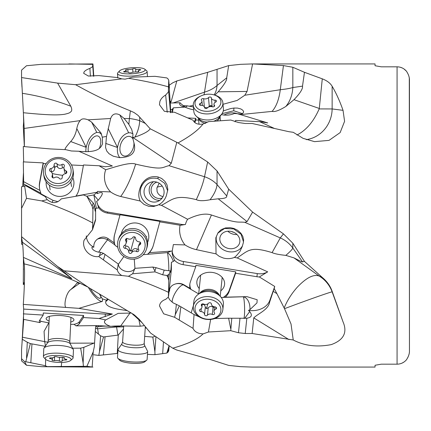 <?xml version="1.0" encoding="UTF-8"?>
<svg xmlns="http://www.w3.org/2000/svg" width="431" height="431" viewBox="0 0 431 431"><rect width="100%" height="100%" fill="white"/><g stroke="black" fill="none" stroke-linecap="round" stroke-linejoin="round"><path stroke-width="0.65" d="M93.78 76.222L92.902 63.928L41.785 64.3L26.506 65.744L21.55 70.151L21.55 77.558L57.625 83.113L70.808 106.215C54.662 100.067 38.515 95.768 22.369 93.322L21.55 77.558M68.895 63.928L92.746 64.359L92.584 66.74L89.885 68.4C86.943 69.472 85.009 70.662 84.083 71.966L83.662 73.292L88.366 76.039L98.801 75.587L117.259 77.553L121.849 78.873L75.635 84.702L57.625 83.113M21.97 87.073L21.55 79.396M24.357 284.368L23.296 284.482L23.446 257.937M21.97 239.744L21.55 244.226L22.676 244.587M152.827 267.053L154.901 271.029L155.984 267.667L152.827 267.053L134.984 268.324C131.046 274.504 118.961 271.32 118.272 264.004L117.259 269.908C117.986 272.37 119.516 274.24 121.849 275.517L64.111 270.819L57.517 266.46L70.808 277.806C72.155 278.787 72.036 278.922 70.452 278.21L23.376 257.382C23.204 250.53 22.87 245.465 22.369 242.19L21.55 237.136L21.55 241.495M22.676 186.413L23.446 173.063M24.357 146.632L23.296 126.612L23.657 121.914L23.446 114.032M22.369 93.322L24.179 128.443L24.395 146.637M98.246 200.183A3.416 3.329 17.9 0 1 96.641 201.245L98.634 207.731A9.428 9.202 17.9 0 1 96.318 208.254L93.872 194.925L98.246 200.183C104.006 193.18 103.645 190.998 97.158 193.621L97.374 192.167L75.964 196.062A20.106 19.212 -8.8 0 0 79.18 188.482L83.506 164.965L99.06 165.763L105.196 166.749L112.362 166.005L78.868 151.265L71.357 150.979L65.749 149.659L50.352 148.932L23.296 146.518L23.635 161.884M46.095 163.667L43.294 163.521L43.192 162.891L23.317 161.867L23.705 186.084M23.317 269.133L23.635 269.116M21.97 343.927L23.446 316.968M24.368 284.131L23.947 282.725L23.296 284.482M24.61 185.793L26.506 198.341L41.785 200.921L47.313 199.639A8.97 8.572 -8.8 0 1 45.53 196.8L25.785 185.75L21.55 186.774L21.55 237.136L21.55 236.667L57.517 266.46M23.376 257.382L24.179 263.869C24.976 269.795 24.443 288.533 23.296 304.388L23.657 309.086L23.484 319.344L39.948 322.598L41.058 321.343A20.106 5.355 2.7 0 1 39.744 320.131M23.727 319.387L21.55 349.735L21.55 360.849L26.506 365.256L24.61 361.674L25.785 361.717L30.353 343.604L27.282 342.209L26.555 357.768M22.304 339.283L27.282 342.209M21.55 358.721L24.61 361.674M25.785 361.717L45.53 365.73A8.97 2.387 -177.3 0 0 47.313 366.603L86.9 366.302L92.902 367.072L41.785 366.7L26.506 365.256M41.785 366.7L47.313 366.603M86.9 366.302L93.204 351.901L94.346 346.648M94.357 346.443L94.572 342.86L83.851 347.338L80.656 348.173L83.118 362.994L83.851 347.338M83.388 366.156L83.118 362.994M72.602 348.2L80.656 348.173M61.267 366.539L61.698 362.423M45.616 359.265L45.53 365.73M45.201 346.319L30.353 343.604M48.778 322.873L44.075 331.364L44.662 341.6L45.449 345.948M49.026 322.921L41.058 321.343M23.317 313.849L43.192 315.072L39.62 320.314A20.106 5.355 -177.3 0 0 39.318 321.165A20.106 5.355 -177.3 0 0 39.948 322.598M138.852 319.619L140.247 326.208L120.685 325.955A29.33 6.815 3.9 0 0 110.605 326.348L97.514 325.577L75.964 325.863A20.106 5.355 -177.3 0 0 79.18 323.902L83.506 317.555L83.603 315.47L43.294 312.987L43.192 315.072M83.506 317.555L99.06 318.514L112.362 314.032A13.302 3.54 2.7 0 1 105.315 314.118L23.657 309.086M112.362 314.032L78.868 308.343L23.296 304.388M65.749 307.271C63.793 305.337 65.798 293.236 70.711 289.594C73.825 286.793 75.851 284.697 76.793 283.307L77.246 282.903L80.209 283.382C61.649 274.956 42.976 268.448 24.179 263.869M64.111 270.819L89.05 287.806L134.073 314.722L139.17 319.279L150.645 333.104L172.734 348.189C187.647 344.035 197.737 339.283 203.006 333.923L208.421 332.015L230.763 330.69L238.472 332.743L245.223 333.508L252.13 333.492L293.236 339.978C304.361 345.834 317.038 347.381 331.267 344.606C343.679 340.102 347.607 332.527 343.044 321.876L332.139 291.302C330.275 285.985 326.994 281.368 322.28 277.445L304.464 261.401L292.832 243.229L292.832 248.046A30.962 3.243 -35.1 0 1 285.828 255.373L293.974 257.889L319.172 276.045A30.962 30.957 180 0 1 332.139 291.879L332.139 291.302M80.209 283.382L87.816 287.024M22.369 242.19L70.808 277.806M26.506 198.341L21.55 208.383M43.192 162.891L39.62 182.318A20.106 19.212 -8.8 0 0 39.533 188.482A20.106 19.212 -8.8 0 0 39.948 190.448L41.058 193.902L53.029 200.361L52.097 202.451M39.948 190.448L23.484 181.559M71.449 164.971L83.393 165.585M65.426 149.568L65.749 149.659C63.971 149.934 65.62 147.23 70.711 141.546C73.814 138.087 75.845 133.755 76.793 128.557C77.564 124.855 78.701 122.205 80.209 120.605L24.179 128.443M70.808 106.215C72.155 109.242 72.036 111.182 70.452 112.038C70.129 112.728 68.163 113.477 64.542 114.274C59.354 115.007 52.458 115.637 23.376 112.728M75.635 84.702C92.924 94.411 111.166 103.128 130.367 110.848L129.386 118.617L124.112 118.45L119.802 114.905C115.352 112.782 112.297 113.978 110.643 118.498L88.08 119.84L91.641 122.124L100.94 132.91L102.287 137.187L106.495 136.422L105.525 147.364L106.716 150.979L109.059 153.743L113.24 156.184L119.419 157.627C131.072 157.428 136.029 152.957 134.294 144.218L132.64 137.634L134.935 137.128A30.962 23.904 116 0 0 139.714 120.702A30.962 7.354 180 0 0 129.397 118.493M80.209 120.605C81.454 118.595 84.077 118.336 88.08 119.84M130.367 110.848L134.116 112.577L138.033 115.368L150.166 128.767L178.008 142.947C190.06 136.341 198.395 130.033 203.006 124.031L208.421 121.639L230.763 120.039L238.472 122.539L245.223 123.498L252.13 123.481L288.953 131.708L293.236 132.301M121.849 78.873L125.119 79.159L128.449 78.291C144.083 80.845 157.444 83.716 168.532 86.895L168.37 91.992L165.671 95.03C162.729 96.754 160.795 98.931 159.869 101.56L159.47 104.749L164.362 111.295L174.587 112.292L193.045 120.206C194.72 123.546 198.044 124.818 203.006 124.031M176.748 142.489L171.274 163.279L132.99 137.581M150.166 128.767C148.83 131.202 143.755 133.993 134.935 137.128L134.935 137.128M171.274 163.279L169.011 165.666L204.499 176.737L207.656 161.997L178.008 142.947M375.051 365.272L381.241 364.179L375.051 365.272L375.051 367.072L252.006 367.072L240.66 366.679L228.678 365.407L207.656 358.667L176.818 350.047L172.734 348.189M406.541 359.648L406.358 359.907C403.874 362.681 400.776 364.109 397.075 364.179L381.241 364.179M207.656 161.997L217.046 170.951L217.046 184.57A30.962 14.562 -40.4 0 1 210.042 199.752L218.188 198.804L247.06 221.609L244.797 222.326C237.206 221.442 239.415 224.319 211.432 215.004C205.512 213.016 197.576 214.439 187.625 219.271L161.453 205.323C172.831 199.521 174.776 194.376 196.299 199.634C200.501 190.642 203.233 183.013 204.499 176.737M292.832 243.229L283.442 233.871L252.604 212.106L228.678 189.166L217.046 170.951M252.604 367.072L252.006 367.072M293.236 132.306L303.085 138.351L314.56 141.648L329.025 140.377L340.151 132.592L344.584 121.321L343.044 110.347C339.779 101.059 336.142 93.031 332.139 86.275C330.275 83.129 326.994 80.645 322.28 78.835L304.464 72.295L292.832 67.263L283.442 65.577L252.604 63.928L240.66 64.321L228.678 65.593L207.656 72.333L176.818 80.953L172.734 82.811L169.184 85.279M381.241 66.821L375.051 65.727L381.241 66.821L397.075 66.821C400.798 66.902 403.89 68.324 406.358 71.093L403.944 68.944M375.051 65.727L375.051 63.928L252.006 63.928M170.223 101.576L171.274 101.247L176.818 80.953M171.274 101.247L170.277 103.025L180.093 102.756A24.228 5.63 -3.9 0 0 180.131 105.024A24.228 5.63 -3.9 0 0 185.018 107.103A29.33 19.239 174.9 0 0 193.681 109.781M207.656 72.333L204.499 92.159L173.117 102.955M157.089 187.102L162.196 186.041M159.152 183.191L156.879 188.115L157.126 191.65L158.231 193.837L160.149 195.615L162.983 196.687M99.378 148.312A10.209 5.56 -69.4 0 0 100.795 141.799A10.209 5.56 -69.4 0 0 98.063 136.061A10.209 5.56 -69.4 0 0 91.528 139.445A10.209 5.56 -69.4 0 0 88.145 149.433A10.209 5.56 -69.4 0 0 88.377 151.707M101.608 134.44L99.405 132.603L96.776 132.43C91.604 134.256 88.064 139.229 86.162 147.359A13.921 7.586 110.6 0 0 85.871 151.782M78.868 151.265C98.807 153.145 100.859 147.434 102.551 143.792L102.287 137.187M169.011 165.666C161.42 167.271 163.629 170.795 135.646 164.119C130.205 161.673 113.515 167.454 105.714 169.744L99.06 165.763M132.64 137.634A30.639 22.358 82.3 0 0 132.683 137.484L132.958 134.278L131.708 129.483L128.842 124.376L124.112 118.45M119.861 157.66A13.921 8.932 109 0 1 117.512 147.483C119.128 139.245 122.846 134.348 128.664 132.791L130.679 132.84L132.915 133.782M106.495 136.422L110.643 118.498M133.104 139.278A10.209 6.551 -71 0 0 130.27 136.557A10.209 6.551 -71 0 0 119.91 148.894A10.209 6.551 -71 0 0 123.611 155.86A10.209 6.551 -71 0 0 133.971 143.523A10.209 6.551 -71 0 0 133.939 142.607M128.842 124.376L129.386 118.617M135.646 164.119C131.169 178.299 126.181 189.09 120.685 196.493L140.247 201.04C138.281 197.129 138.324 192.538 140.371 187.264L141.217 186.979A13.921 13.657 71.4 0 0 157.299 205.452M140.371 187.264L141.713 184.204C145.619 178.095 151.092 175.681 158.123 176.974L161.695 178.488L165.051 181.489L167.023 184.899L167.858 189.527L166.409 195.523C164.922 199.758 162.32 202.845 158.597 204.795L161.453 205.323M158.597 204.795L153.748 206.476L148.824 206.341L144.083 204.466L140.247 201.04M167.697 190.917L164.68 183.277L157.967 178.644C150.182 176.942 144.6 179.716 141.217 186.979L141.713 184.204M164.098 192.032A10.209 10.015 -108.6 0 0 150.812 182.238A10.209 10.015 -108.6 0 0 144.029 191.795A10.209 10.015 -108.6 0 0 157.315 201.589A10.209 10.015 -108.6 0 0 164.098 192.032M159.756 200.372A10.209 10.015 71.4 0 1 153.495 181.737M156.868 182.168A8.351 8.194 -108.6 0 0 151.098 190.055A8.351 8.194 -108.6 0 0 162.185 197.996M120.685 196.493A29.33 28.624 17.9 0 1 110.605 191.93L97.514 191.391L97.158 193.621M216.033 253.875L215.829 237.804L217.994 232.815L221.243 229.599L225.505 227.934L230.267 227.681L233.909 228.462L237.481 230.181L240.837 233.155L242.809 236.377L243.639 239.948L243.326 242.734L242.195 246.667L239.846 251.634L236.301 255.793L234.383 257.42C230.946 258.805 227.282 259.02 223.403 258.05L219.325 256.402L216.033 253.875L196.471 249.678A29.33 22.547 6 0 1 185.018 244.916L173.37 244.566L172.244 251.041L149.471 252.647A20.106 19.627 -162.1 0 0 153.124 246.106A20.106 19.627 -162.1 0 0 153.361 245.293L159.809 221.852L180.093 225.246A30.913 6.648 -170.9 0 1 181.246 225.154L185.427 224.476A13.302 12.984 17.9 0 1 181.489 224.395L107.675 212.057A13.302 12.984 17.9 0 1 96.641 201.245M185.427 224.476A19.293 18.835 17.9 0 1 187.625 219.271M196.299 199.634C198.971 201.002 203.551 201.045 210.042 199.752L210.042 199.752M252.604 212.106L247.06 221.609M283.442 233.871L280.285 237.912A30.962 30.116 180 0 1 292.832 248.046L302.508 261.827L304.464 261.401M244.797 222.326L280.285 237.912L272.085 252.62C274.757 253.816 279.336 254.737 285.828 255.373L285.828 255.373M228.678 189.166L226.722 195.96C227.164 197.7 224.319 198.648 218.188 198.804M204.504 176.71A30.962 23.349 180 0 1 217.046 184.57L226.722 195.96M322.28 277.445L319.29 276.104M302.508 261.827C302.95 262.398 300.105 261.084 293.974 257.889M293.236 339.973L291.027 323.993L284.519 308.693A30.962 0.609 160 0 1 302.578 301.986L302.578 301.986A30.962 0.609 160 0 1 332.139 291.879L343.044 321.876M252.13 333.492L253.767 317.895C258.379 313.38 268.351 309.846 269.639 302.12L273.195 291.351L276.907 293.635L284.519 308.693M230.763 330.69L231.77 318.234L246.823 318.245C251.661 317.421 252.614 315.196 249.689 311.586L248.515 310.395A9.223 7.09 -174 0 0 249.937 309.652L256.978 302.896L257.172 299.755L246.952 296.641L225.257 297.169A20.106 15.457 -174 0 0 229.147 291.501L235.595 273.243L256.946 276.734A13.302 10.225 -174 0 0 259.343 276.955L274.725 286.453L269.833 300.315A19.487 14.983 6 0 1 248.515 310.395M214.81 318.541L228.613 318.202L230.687 328.578M208.421 332.015L210.646 319.436M203.006 333.923L199.402 333.438C196.153 332.43 194.031 330.739 193.045 328.363L194.058 314.538L202.759 318.504M121.849 275.517L128.449 276.287C144.083 281.793 157.444 287.143 168.532 292.326L168.37 297.056L165.671 299.362C162.729 300.385 160.795 302.039 159.869 304.313L159.481 305.929L163.678 313.822L174.587 317.281L193.045 328.363M132.85 313.892L132.683 314.177A30.639 2.22 -42.8 0 1 132.64 314.226L134.935 316.101A30.962 9.245 143.2 0 1 135.884 316.112M142.187 322.867L134.935 316.101M90.332 288.614A10.209 2.866 -125.1 0 0 100.348 298.144A10.209 2.866 -125.1 0 0 100.795 296.937A10.209 2.866 -125.1 0 0 100.558 295.413M102.309 301.274A13.921 3.906 54.9 0 1 92.164 293.263A13.921 3.906 54.9 0 1 88.382 287.385M78.868 308.343L102.039 301.49L102.616 300.946L102.287 298.802L99.523 294.292M131.466 313.046L118.137 313.369L105.714 319.937L99.06 318.514M102.287 298.802L106.495 300.24L105.697 301.673C105.245 305.234 109.824 307.815 119.419 309.415L127.285 310.649M107.432 299.039L106.495 300.24M130.13 312.852L120.685 325.955M144.487 325.626L140.247 326.208M231.549 231.522A8.351 7.02 -160.2 0 0 233.931 232.379M236.985 234.512A10.209 8.577 19.8 0 1 227.837 231.215M219.815 238.984A10.209 8.577 -160.2 0 0 228.382 248.45A10.209 8.577 -160.2 0 0 239.453 243.423A10.209 8.577 -160.2 0 0 239.884 240.934A10.209 8.577 -160.2 0 0 231.323 231.469A10.209 8.577 -160.2 0 0 220.246 236.495A10.209 8.577 -160.2 0 0 219.815 238.984M243.51 241.942L241.042 234.195L233.753 228.931L224.594 228.462L217.8 233.155M242.427 245.869A13.921 11.702 19.8 0 1 225.952 250.987A13.921 11.702 19.8 0 1 216.443 236.285M211.432 215.004L196.471 249.678M256.946 276.734L257.275 273.588A13.302 10.225 6 0 0 267.689 271.864L237.239 257.927C248.617 250.255 250.556 246.009 272.085 252.62M237.239 257.927L234.383 257.42M257.275 273.588L183.461 261.52A13.302 10.225 6 0 1 172.238 251.063M276.907 293.635L274.197 288.565L274.725 286.453M267.689 271.864L259.343 276.955M284.174 307.971C287.191 300.569 291.55 293.656 297.255 287.235C306.349 277.688 313.655 273.96 319.172 276.045M274.197 288.565L273.195 291.351M244.636 318.434L249.689 311.586M243.833 318.434A10.829 1.153 88.6 0 0 244.598 308.391A10.829 1.153 88.6 0 0 243.246 296.889A10.829 6.519 -93.9 0 1 249.975 308.154A10.829 6.519 -93.9 0 1 249.937 309.652M231.77 318.234L228.613 318.202M194.058 314.538L180.853 306.759L179.194 319.991M168.273 297.282L169.9 300.062L173.262 302.955L176.365 304.372L175.282 314.652L179.344 305.875L180.853 306.759M175.282 314.652L174.587 317.281M172.244 251.041L172.125 253.353L172.793 256.019L174.657 260.432A13.302 10.225 -174 0 0 183.127 264.672L195.722 266.73L190.4 281.809A20.106 15.457 -174 0 0 189.78 284.552A20.106 15.457 -174 0 0 189.985 288.344L183.768 284.713C180.594 282.989 177.195 282.989 173.569 284.708L173.251 284.869A9.223 7.09 -174 0 0 173.16 284.923A9.223 7.09 -174 0 0 169.593 290.413A9.223 7.09 -174 0 0 169.642 291.097A13.302 10.225 6 0 1 169.119 290.871M169.642 291.097L169.06 291.448M168.548 296.302L171.371 269.499A6.185 4.757 -174 0 0 171.387 269.116L171.393 262.29A10.328 0.528 -87.5 0 1 171.112 267.155A10.328 0.528 -87.5 0 1 170.439 272.311A10.328 0.528 -87.5 0 1 170.331 272.069L170.207 270.894L169.421 273.68L168.214 274.876L166.829 275.495L167.95 277.402L168.72 280.312L168.532 292.326M128.449 276.287L132.635 273.766L154.977 271.864L162.686 274.811L166.829 275.495M154.901 271.029L154.977 271.864M134.984 268.324L132.635 273.766M41.785 200.921C62.166 208.254 79.153 215.602 92.746 222.962L92.509 229.701L84.083 240.239C81.448 248.585 89.869 257.835 98.801 256.553L117.259 269.908M47.313 199.639C52.21 203.852 56.86 203.599 61.267 198.874L83.388 194.925L86.9 196.315L92.164 206.174L92.934 209.369L92.746 222.962M92.164 206.174L93.204 202.958L94.357 204.973L95.1 211.147L95.612 208.324L95.601 219.207A6.185 6.039 -162.1 0 1 95.316 221.017L92.509 229.701M93.204 202.958L86.9 196.315M58.007 201.703L53.029 200.361M43.294 163.521L39.722 182.949A20.106 19.212 171.2 0 0 39.582 188.794M46.203 181.914A13.921 13.302 -8.8 0 0 60.038 196.423A13.921 13.302 -8.8 0 0 72.855 177.782M105.714 169.744A23.209 22.18 -8.8 0 0 110.605 191.93M97.374 192.167L97.514 191.391M98.634 207.731A13.302 12.984 -162.1 0 0 107.341 213.081L119.937 215.188L114.614 234.55A20.106 19.627 -162.1 0 0 114.199 242.863L107.982 238.505C104.69 236.387 101.183 236.592 97.465 239.13A9.223 9.003 -162.1 0 0 93.856 247.184A13.302 12.984 17.9 0 1 86.313 235.886M159.809 221.852L159.955 221.405L120.082 214.74L119.937 215.188M185.018 244.916A24.228 23.651 17.9 0 1 180.093 225.246M174.657 260.432L173.321 261.358C171.953 257.404 170.003 254.489 167.46 252.62L143.232 254.673M171.393 262.29A7.537 5.792 -174 0 0 173.321 261.358M235.595 273.243L235.741 271.869L229.292 290.122A20.106 15.457 6 0 1 223.236 297.433L221.238 297.482M235.741 271.869L195.868 265.351L195.722 266.73M198.691 293.904L190.879 289.341A20.106 15.457 6 0 1 189.872 283.867M220.785 290.833A13.921 10.7 -174 0 0 223.484 279.326A13.921 10.7 -174 0 0 210.721 272.284A13.921 10.7 -174 0 0 198.438 277.478A13.921 10.7 -174 0 0 199.251 288.571M225.257 297.169L223.236 297.433M193.444 305.342L191.213 312.863M190.879 289.341L183.434 284.886A10.829 3.507 -59.7 0 0 174.7 293.861A10.829 3.507 -59.7 0 0 172.206 302.276M176.365 304.372L179.344 305.875M189.985 288.344L190.647 289.099M168.785 270.738A10.829 0.9 85.9 0 0 168.812 267.457A10.829 0.9 85.9 0 0 167.46 252.62L171.166 251.095M170.207 270.894L164.189 270.156L155.984 267.667M118.272 264.004L105.067 254.468L103.408 259.807M93.856 247.184L92.369 247.076L91.808 247.534L92.045 248.288C92.929 250.061 95.068 251.348 98.462 252.151L100.579 252.302L99.496 255.648L103.559 253.39L105.067 254.468M99.496 255.648L98.801 256.553M96.318 208.254L95.612 208.324M120.082 214.74L114.759 234.103A20.106 19.627 17.9 0 0 115.093 245.401L114.861 244.846L107.648 239.792A10.829 0.711 -55 0 0 98.914 251.828A10.829 0.711 -55 0 0 98.688 252.178M117.755 247.265L115.093 245.401M153.194 245.88A20.106 19.627 17.9 0 1 147.45 254.371M147.617 242.281A13.921 13.587 -162.1 0 0 134.935 222.946A13.921 13.587 -162.1 0 0 121.3 233.78M149.471 252.647L147.925 254.015M134.946 268.384L134.251 259.139M123.864 256.537L118.331 264.402M100.579 252.302L103.559 253.39M114.199 242.863L114.861 244.846M193.433 106.985L187.625 105.886L183.019 105.584M187.625 105.886A19.293 4.482 -3.9 0 0 185.427 107.276L181.246 103.973A30.913 29.631 32.7 0 1 180.093 102.756M204.008 94.815L204.499 92.159M188.94 106.247L193.293 105.396M204.504 92.126A30.962 19.718 180 0 0 217.046 85.489A30.962 21.2 -128.4 0 1 214.121 94.917M214.843 95.116L218.188 91.814L247.06 91.437L244.797 95.24L237.169 100.428L223.005 104.297M283.442 65.577L280.285 89.74L244.797 95.24M252.604 63.928L247.06 91.437M280.29 89.702A30.962 6.4 180 0 0 292.832 87.547A30.962 25.278 -98.3 0 1 285.828 106.473L293.974 99.68L319.29 108.467L319.172 108.919L332.139 108.935L332.139 86.275M293.974 99.68C300.105 93.317 302.95 88.802 302.508 86.135L304.464 72.295M322.28 78.835L319.29 108.467M170.832 112.706A10.328 0.458 -92.9 0 1 170.331 104.421L168.72 80.225L168.532 86.895M128.449 78.291L132.635 77.149L154.977 76.319L166.829 77.925L167.95 78.814L168.72 80.225M92.902 63.928L92.746 64.359M274.197 128.352L259.343 121.542L267.689 122.905L237.239 113.66L242.836 114.339L272.085 111.397C276.287 106.651 279.019 99.432 280.285 89.74M237.239 113.66L234.383 113.477C230.946 114.964 227.282 115.46 223.403 114.975L221.367 114.581M240.74 114.247L242.195 113.752L243.326 112.685L243.639 111.656L242.809 110.223L240.837 108.951L237.481 108.073L233.909 108.052L230.267 108.666L223.263 110.956M242.384 113.612L233.753 110.772L222.046 113.649M237.125 113.655A10.209 5.425 -12.5 0 0 223.985 115.045M400.194 67.225L402.182 67.947M406.358 359.907C408.529 356.647 409.558 353.625 409.45 350.839L409.299 78.14M409.283 78.022L409.138 77.241M406.907 71.891L406.358 71.093C408.529 74.353 409.558 77.375 409.45 80.161L409.45 350.839M409.375 352.278L409.342 352.547M409.067 354.072L408.836 354.934M408.065 356.992L407.839 357.471M403.944 362.056L402.182 363.053M172.276 112.642A13.302 8.722 174.9 0 1 172.395 111.979L173.37 107.82L185.018 107.103M272.085 111.397C274.757 112.092 279.336 110.449 285.828 106.473L285.828 106.473M296.964 134.995L297.255 134.865C306.349 130.124 313.655 121.477 319.172 108.919M235.057 121.795L235.595 120.443L256.946 121.564A13.302 8.722 -5.1 0 0 259.343 121.542M187.792 117.932L195.722 118.347L194.241 122.065M173.37 107.82L172.244 109.436L172.184 112.647M172.244 109.436L170.601 109.571M169.286 86.55L169.421 88.069M194.823 122.593L195.868 119.974L195.722 118.347M195.868 119.974L198.637 120.12M228.678 65.593L226.722 77.822C227.164 79.956 224.319 84.621 218.188 91.814M70.743 322.07A13.921 3.707 -177.3 0 0 69.224 316.85A13.921 3.707 -177.3 0 0 60.038 315.524A13.921 3.707 -177.3 0 0 51.111 315.998A13.921 3.707 -177.3 0 0 49.112 321.052M83.603 315.47L79.277 321.817A20.106 5.355 2.7 0 1 74.1 324.338L70.636 324.354M105.714 319.937A23.209 6.179 -177.3 0 0 105.229 320.341A23.209 6.179 -177.3 0 0 110.605 326.348M98.187 325.62L98.634 326.838A9.428 2.193 3.9 0 0 96.318 326.553A10.829 1.939 89.8 0 0 96.178 325.793M98.634 326.838A13.302 3.092 -176.1 0 1 107.341 326.159M111.413 326.272L119.937 326.52L119.98 325.949M147.461 354.406L154.977 354.681L166.829 353.075L167.95 352.186L168.72 350.775M144.676 336.374L152.827 337.074L154.901 351.734L154.977 354.681M117.792 353.011L117.259 353.447L118.272 335.07L123.481 328.966M93.786 354.778L98.801 355.413L117.259 353.447M96.318 326.553L95.612 326.488L94.572 342.86M74.1 324.338L75.964 325.863M166.829 353.075L169.114 345.673M154.901 351.734L155.936 336.67M152.827 337.074L155.257 336.212M96.921 326.612A10.829 6.185 -95.6 0 0 97.621 328.815L116.575 326.951L123.622 326.876M116.575 326.951L117.868 335.129L118.272 335.07M95.24 331.45L100.579 335.814L99.496 351.497L103.559 336.945L117.868 335.129M99.496 351.497L98.801 355.413M100.579 335.814L103.559 336.945M47.863 342.262L22.487 337.22M222.854 309.609L223.393 304.496A14.848 11.416 -174 0 0 220.085 296.183A14.848 11.416 -174 0 0 198.82 293.947A14.848 11.416 -174 0 0 194.316 299.362A14.848 11.416 -174 0 0 193.858 301.393L193.32 306.506A14.848 11.416 6 0 1 193.778 304.48A14.848 11.416 6 0 1 210.614 296.894A14.848 11.416 6 0 1 222.854 309.609A14.848 11.416 6 0 1 222.396 311.64A14.848 11.416 6 0 1 205.56 319.22A14.848 11.416 6 0 1 193.32 306.506M220.483 312.373A12.989 9.988 6 0 1 204.601 318.762A12.989 9.988 6 0 1 195.442 306.107A12.989 9.988 6 0 1 211.325 299.717A12.989 9.988 6 0 1 220.483 312.373M216.443 308.477A1.573 1.207 -174 0 0 216.491 308.262A1.573 1.207 -174 0 0 214.95 306.888A3.615 2.78 6 0 1 211.4 303.995A1.573 1.207 -174 0 0 210.242 302.788A1.573 1.207 -174 0 0 208.485 303.262A3.615 2.78 6 0 1 203.631 304.06A1.573 1.207 -174 0 0 201.352 304.701A1.573 1.207 -174 0 0 201.304 304.916A1.573 1.207 -174 0 0 201.498 305.611A3.615 2.78 6 0 1 201.945 307.211A3.615 2.78 6 0 1 201.832 307.707A3.615 2.78 6 0 1 200.194 309.307A1.573 1.207 -174 0 0 199.483 310.002A1.573 1.207 -174 0 0 199.434 310.212A1.573 1.207 -174 0 0 200.975 311.586A3.615 2.78 6 0 1 204.526 314.485A1.573 1.207 -174 0 0 205.684 315.686A1.573 1.207 -174 0 0 207.44 315.212A3.615 2.78 6 0 1 212.294 314.42A1.573 1.207 -174 0 0 214.573 313.773A1.573 1.207 -174 0 0 214.622 313.558A1.573 1.207 -174 0 0 214.428 312.863A3.615 2.78 6 0 1 213.981 311.268A3.615 2.78 6 0 1 214.094 310.773A3.615 2.78 6 0 1 215.732 309.172A1.573 1.207 -174 0 0 216.443 308.477M212.294 314.42L213.059 307.12L214.385 307.438M213.059 307.12C211.136 306.021 209.514 306.285 208.205 307.917L206.427 308.607A25.72 2.974 104 0 1 207.92 303.796M204.526 314.485L205.291 307.184L206.427 308.607M205.291 307.184C205.097 305.186 203.917 304.216 201.74 304.291M193.298 105.46L193.837 111.51A14.848 9.741 -5.1 0 0 196.267 116.198A14.848 9.741 -5.1 0 0 221.852 113.924A14.848 9.741 -5.1 0 0 222.929 112.001A14.848 9.741 -5.1 0 0 223.414 108.876L222.875 102.831A14.848 9.741 174.9 0 1 222.396 105.956A14.848 9.741 174.9 0 1 206.578 113.935A14.848 9.741 174.9 0 1 193.298 105.46A14.848 9.741 174.9 0 1 193.778 102.336A14.848 9.741 174.9 0 1 200.022 96.366L200.905 95.946A12.989 8.523 174.9 0 1 213.706 94.804A12.989 8.523 174.9 0 1 220.483 104.334A12.989 8.523 174.9 0 1 204.601 111.171A12.989 8.523 174.9 0 1 195.442 101.166A12.989 8.523 174.9 0 1 200.905 95.946M213.706 94.804L214.654 95.062A14.848 9.741 174.9 0 1 222.875 102.831M216.443 101.366A1.573 1.029 -5.1 0 0 216.491 101.032A1.573 1.029 -5.1 0 0 214.95 100.137A3.615 2.37 174.9 0 1 211.405 98.079A3.615 2.37 174.9 0 1 211.4 97.977A1.573 1.029 -5.1 0 0 211.4 97.929A1.573 1.029 -5.1 0 0 210.204 97.045A1.573 1.029 -5.1 0 0 208.485 97.605A3.615 2.37 174.9 0 1 203.631 98.71A1.573 1.029 -5.1 0 0 201.352 99.453A1.573 1.029 -5.1 0 0 201.304 99.787A1.573 1.029 -5.1 0 0 201.498 100.218A3.615 2.37 174.9 0 1 201.95 101.215A3.615 2.37 174.9 0 1 201.832 101.975A3.615 2.37 174.9 0 1 200.194 103.483A1.573 1.029 -5.1 0 0 199.483 104.14A1.573 1.029 -5.1 0 0 199.434 104.469A1.573 1.029 -5.1 0 0 200.975 105.363A3.615 2.37 174.9 0 1 204.52 107.421A3.615 2.37 174.9 0 1 204.526 107.529A1.573 1.029 -5.1 0 0 204.526 107.572A1.573 1.029 -5.1 0 0 205.722 108.456A1.573 1.029 -5.1 0 0 207.44 107.895A3.615 2.37 174.9 0 1 212.294 106.796A1.573 1.029 -5.1 0 0 214.573 106.048A1.573 1.029 -5.1 0 0 214.622 105.714A1.573 1.029 -5.1 0 0 214.428 105.283A3.615 2.37 174.9 0 1 213.975 104.286A3.615 2.37 174.9 0 1 214.094 103.526A3.615 2.37 174.9 0 1 215.732 102.018A1.573 1.029 -5.1 0 0 216.443 101.366M210.678 106.576A25.72 6.12 97.2 0 0 210.985 105.423L212.176 106.759L211.405 98.079M204.515 107.394L206.702 107.798L207.952 107.427M208.421 107.141L209.256 106.236L210.985 105.423M144.606 345.414L147.542 351.179A14.848 3.453 -176.1 0 1 147.65 351.664A14.848 3.453 -176.1 0 1 134.661 354.196A14.848 3.453 -176.1 0 1 118.53 350.608A14.848 3.453 -176.1 0 1 118.024 349.622A14.848 3.453 -176.1 0 1 118.202 349.158L121.898 343.852A11.492 2.672 -176.1 0 0 122.156 344.972A11.492 2.672 -176.1 0 0 135.42 347.769A11.492 2.672 -176.1 0 0 144.606 345.414L144.191 343.345L145.344 326.65M118.024 349.622L117.485 357.428A14.848 3.453 3.9 0 0 117.862 358.28A14.848 3.453 3.9 0 0 117.992 358.414A14.848 3.453 3.9 0 0 132.339 361.911A14.848 3.453 3.9 0 0 146.626 360.262A14.848 3.453 3.9 0 0 147.111 359.47L147.65 351.664M117.862 358.28L119.543 360.1A12.989 3.022 3.9 0 0 119.656 360.219A12.989 3.022 3.9 0 0 132.209 363.279A12.989 3.022 3.9 0 0 144.714 361.835L146.626 360.262M146.427 249.28L146.966 247.615A14.848 14.492 -162.1 0 0 147.143 247.017A14.848 14.492 -162.1 0 0 136.988 229.163A14.848 14.492 -162.1 0 0 118.708 238.483L118.169 240.148A14.848 14.492 17.9 0 1 136.449 230.827A14.848 14.492 17.9 0 1 146.61 248.682A14.848 14.492 17.9 0 1 146.427 249.28A14.848 14.492 17.9 0 1 128.152 258.6A14.848 14.492 17.9 0 1 117.992 240.746A14.848 14.492 17.9 0 1 118.169 240.148M144.697 248.568A12.989 12.682 17.9 0 1 128.815 257.323A12.989 12.682 17.9 0 1 119.656 241.624A12.989 12.682 17.9 0 1 135.539 232.869A12.989 12.682 17.9 0 1 144.697 248.568M140.657 243.79A1.573 1.535 -162.1 0 0 139.165 241.834A3.615 3.529 17.9 0 1 135.614 238.295A1.573 1.535 -162.1 0 0 132.7 237.492A3.615 3.529 17.9 0 1 127.845 238.693A1.573 1.535 -162.1 0 0 125.712 240.757A3.615 3.529 17.9 0 1 124.408 245.492A1.573 1.535 -162.1 0 0 125.189 248.364A3.615 3.529 17.9 0 1 128.74 251.898A1.573 1.535 -162.1 0 0 131.654 252.706A3.615 3.529 17.9 0 1 136.508 251.499A1.573 1.535 -162.1 0 0 138.642 249.441A3.615 3.529 17.9 0 1 139.946 244.7A1.573 1.535 -162.1 0 0 140.657 243.79M140.42 242.497L139.235 243.946L138.351 246.651M136.508 251.499L137.273 249.123L138.566 249.301M137.273 249.123C135.35 248.137 133.729 248.536 132.419 250.33L130.641 251.074L134.564 236.851M128.74 251.898L129.505 249.522L130.641 251.074M129.505 249.522C129.311 247.313 128.131 246.139 125.954 245.988L124.651 245.347M126.003 243.542L126.838 240.94L126.477 238.381M144.714 69.165L146.626 70.738A14.848 3.453 176.1 0 1 147.111 71.53A14.848 3.453 176.1 0 1 146.61 72.516A14.848 3.453 176.1 0 1 130.48 76.104A14.848 3.453 176.1 0 1 117.485 73.572A14.848 3.453 176.1 0 1 117.862 72.72L119.543 70.899A12.989 3.022 176.1 0 1 119.656 70.781A12.989 3.022 176.1 0 1 132.209 67.721A12.989 3.022 176.1 0 1 144.714 69.165A12.989 3.022 176.1 0 1 144.697 70.722A12.989 3.022 176.1 0 1 129.047 73.89A12.989 3.022 176.1 0 1 119.543 70.899M140.657 69.86A1.573 0.366 -3.9 0 0 140.711 69.752A1.573 0.366 -3.9 0 0 139.165 69.493A3.615 0.84 176.1 0 1 135.614 68.895L135.614 68.895A1.573 0.366 -3.9 0 0 134.45 68.621A1.573 0.366 -3.9 0 0 132.7 68.901A3.615 0.84 176.1 0 1 127.845 69.52A1.573 0.366 -3.9 0 0 125.566 69.897A1.573 0.366 -3.9 0 0 125.513 70A1.573 0.366 -3.9 0 0 125.712 70.161A3.615 0.84 176.1 0 1 126.17 70.528A3.615 0.84 176.1 0 1 126.046 70.765A3.615 0.84 176.1 0 1 124.408 71.379A1.573 0.366 -3.9 0 0 123.697 71.643A1.573 0.366 -3.9 0 0 123.643 71.745A1.573 0.366 -3.9 0 0 125.189 72.009A3.615 0.84 176.1 0 1 128.74 72.602L128.74 72.607A1.573 0.366 -3.9 0 0 129.903 72.877A1.573 0.366 -3.9 0 0 131.654 72.597A3.615 0.84 176.1 0 1 136.508 71.977A1.573 0.366 -3.9 0 0 138.787 71.605A1.573 0.366 -3.9 0 0 138.841 71.503A1.573 0.366 -3.9 0 0 138.642 71.341A3.615 0.84 176.1 0 1 138.184 70.975A3.615 0.84 176.1 0 1 138.308 70.738A3.615 0.84 176.1 0 1 139.946 70.124A1.573 0.366 -3.9 0 0 140.657 69.86M135.614 68.895L135.824 71.955L135.614 68.895M73.087 357.849L73.453 350.101A14.848 3.954 -177.3 0 0 73.292 349.466A14.848 3.954 -177.3 0 0 61.197 345.624A14.848 3.954 -177.3 0 0 44.01 348.092A14.848 3.954 -177.3 0 0 43.79 348.711L43.429 356.453A14.848 3.954 2.7 0 1 60.836 353.366A14.848 3.954 2.7 0 1 73.087 357.849A14.848 3.954 2.7 0 1 72.462 358.91L70.603 360.478A12.989 3.459 2.7 0 1 55.917 362.25A12.989 3.459 2.7 0 1 45.654 359.309A12.989 3.459 2.7 0 1 60.432 355.629A12.989 3.459 2.7 0 1 70.603 360.478M45.654 359.309L43.951 357.574A14.848 3.954 2.7 0 1 43.429 356.453M55.976 356.62A1.573 0.42 -177.3 0 0 54.134 356.949A1.573 0.42 -177.3 0 0 54.139 356.981A3.615 0.964 2.7 0 1 54.15 357.067A3.615 0.964 2.7 0 1 50.906 357.87A1.573 0.42 -177.3 0 0 49.495 358.22A1.573 0.42 -177.3 0 0 50.379 358.64A3.615 0.964 2.7 0 1 52.415 359.61A3.615 0.964 2.7 0 1 52.103 359.977A1.573 0.42 -177.3 0 0 51.962 360.138A1.573 0.42 -177.3 0 0 53.261 360.612A1.573 0.42 -177.3 0 0 54.414 360.596A3.615 0.964 2.7 0 1 57.07 360.558A3.615 0.964 2.7 0 1 59.37 361.043A1.573 0.42 -177.3 0 0 60.367 361.259A1.573 0.42 -177.3 0 0 62.209 360.93A1.573 0.42 -177.3 0 0 62.209 360.892A3.615 0.964 2.7 0 1 62.199 360.812A3.615 0.964 2.7 0 1 65.442 360.009A1.573 0.42 -177.3 0 0 66.853 359.659A1.573 0.42 -177.3 0 0 65.965 359.238A3.615 0.964 2.7 0 1 63.928 358.269A3.615 0.964 2.7 0 1 64.246 357.902A1.573 0.42 -177.3 0 0 64.386 357.741A1.573 0.42 -177.3 0 0 63.088 357.267A1.573 0.42 -177.3 0 0 61.935 357.283A3.615 0.964 2.7 0 1 59.279 357.315A3.615 0.964 2.7 0 1 56.978 356.83A1.573 0.42 -177.3 0 0 55.976 356.62M43.585 173.909L43.946 176.252A14.848 14.185 -8.8 0 0 56.041 187.997A14.848 14.185 -8.8 0 0 73.292 171.705L72.931 169.361A14.848 14.185 171.2 0 1 55.68 185.653A14.848 14.185 171.2 0 1 43.585 173.909A14.848 14.185 171.2 0 1 60.836 157.617A14.848 14.185 171.2 0 1 72.931 169.361M60.432 158.829A12.989 12.413 171.2 0 1 70.953 173.084A12.989 12.413 171.2 0 1 55.917 183.364A12.989 12.413 171.2 0 1 45.395 169.103A12.989 12.413 171.2 0 1 60.432 158.829M55.976 163.15A1.573 1.503 -8.8 0 0 54.139 164.761A3.615 3.453 171.2 0 1 50.906 168.494A1.573 1.503 -8.8 0 0 50.379 171.349A3.615 3.453 171.2 0 1 52.103 175.853A1.573 1.503 -8.8 0 0 54.414 177.68A3.615 3.453 171.2 0 1 59.37 178.456A1.573 1.503 -8.8 0 0 62.209 177.427A3.615 3.453 171.2 0 1 65.442 173.693A1.573 1.503 -8.8 0 0 65.965 170.843A3.615 3.453 171.2 0 1 64.246 166.339A1.573 1.503 -8.8 0 0 61.935 164.507A3.615 3.453 171.2 0 1 56.978 163.737A1.573 1.503 -8.8 0 0 55.976 163.15M51.197 171.861L51.424 171.84C53.557 171.57 54.635 170.326 54.656 168.106L55.486 166.555L56.483 166.409L57.495 167.077C58.934 168.769 60.588 169.022 62.452 167.853L63.933 167.6M63.971 168.262L64.564 172.007L65.587 173.671M52.948 177.852L52.377 173.925M31.948 343.9L30.827 362.719M105.196 316.656L105.315 314.118M40.783 193.18L23.608 183.908M397.075 364.179L397.075 66.821M96.776 132.43L91.641 122.124M76.793 128.557L86.162 147.359L70.711 141.546M105.697 143.41L117.512 147.483L108.133 128.557M119.802 114.905L128.664 132.791M139.714 117.027L139.714 120.702L145.694 123.616M157.967 178.644L158.123 176.974M253.767 317.895L288.953 339.569M245.223 333.508L246.823 318.245M269.833 300.315L269.639 302.12M239.975 318.428L238.472 332.743M76.793 283.307L77.903 282.763M70.711 289.594L79.783 283.21M105.697 301.673L108.159 299.47M233.753 228.931L233.909 228.462M168.564 295.962L171.387 269.116M169.421 273.68L168.72 280.312M97.368 192.21L93.872 194.925L86.69 196.229M107.675 212.057L107.341 213.081M181.246 225.154L181.489 224.395M183.461 261.52L183.127 264.672M229.292 290.122L229.147 291.501M246.952 296.641L223.711 297.368M173.553 284.713A10.829 10.7 -116.8 0 1 183.434 284.886L183.768 284.713M164.189 270.156L162.686 274.811M92.778 227.94L95.601 219.207M94.357 204.973L92.934 209.369M114.614 234.55L114.759 234.103M97.465 239.13A10.829 9.137 -165.3 0 1 107.648 239.792L107.982 238.505M167.95 277.402L168.214 274.876M39.62 182.318L39.722 182.949M292.832 67.263L292.832 87.547L302.508 86.135M343.044 110.347L332.139 108.935A30.962 29.066 97.4 0 1 306.242 139.628M165.671 95.03L167.206 112.302M168.564 90.774L170.514 112.701M89.885 68.4L90.424 76.244M92.778 66.158L93.473 76.239M233.753 110.772L233.909 108.052M171.166 109.522L170.622 109.878M172.195 109.733L172.395 111.979M226.722 77.822L217.046 85.489L217.046 69.504M79.277 321.817L79.18 323.902M92.164 366.975L93.204 351.901M69.962 343.189L94.017 343.108M163.484 341.799L162.686 353.382M145.252 327.953L146.524 328.061M105.067 336.762L103.408 354.95M98.462 334.138L97.621 328.815A10.829 5.382 -9 0 1 95.466 328.314M167.95 352.186L168.214 349.196M199.542 293.484A10.829 8.324 6 0 1 210.048 289.39A10.829 8.324 6 0 1 219.471 295.58M220.085 296.183L217.881 294.012A11.492 8.83 -174 0 0 201.428 292.283L198.82 293.947M215.732 309.172L215.936 307.217M207.44 315.212L208.205 307.917M200.975 311.586L201.293 308.569M201.498 305.611L201.638 304.281M219.939 116.515A10.829 7.101 174.9 0 1 219.611 117.744A10.829 7.101 174.9 0 1 216.879 121.03M205.7 123.341A10.829 7.101 174.9 0 1 198.605 118.412M196.267 116.198L199.451 119.215A11.492 7.537 -5.1 0 0 207.828 122.14M213.566 121.267A11.492 7.537 -5.1 0 0 219.25 117.453L221.852 113.924M212.165 106.602L211.416 98.187M214.95 100.137L215.144 102.336M214.428 105.283L214.509 106.177M200.194 103.483L200.356 105.304M203.631 98.71L204.359 106.85M208.485 97.605L209.256 106.236M123.686 325.987L122.593 341.853A10.829 2.516 3.9 0 0 122.959 342.575A10.829 2.516 3.9 0 0 134.72 345.188A10.829 2.516 3.9 0 0 144.191 343.345M139.946 244.7L140.571 242.761M131.654 252.706L132.419 250.33M125.189 248.364L125.954 245.988M125.712 240.757L126.396 238.634M139.165 69.493L139.218 70.301M138.642 71.341L138.663 71.686M124.408 71.379L124.451 72.009M127.845 69.52L128.029 72.16M132.7 68.901L132.931 72.219M69.811 341.934L70.237 343.852A11.492 3.06 -177.3 0 0 60.879 340.878A11.492 3.06 -177.3 0 0 47.577 342.79L48.18 340.916A10.829 2.882 2.7 0 1 60.873 338.664A10.829 2.882 2.7 0 1 69.811 341.934L70.959 317.415M64.246 357.902L64.262 357.568M65.442 360.009L65.48 359.142M59.37 361.043L59.543 357.337M54.414 360.596L54.597 356.674M50.379 358.64L50.416 357.886M51.424 171.84L50.906 168.494M54.139 164.761L54.656 168.106M56.978 163.737L57.495 167.077M61.935 164.507L62.452 167.853M65.965 170.843L66.347 173.294M52.103 175.853L52.35 177.453M62.754 175.325A25.72 7.192 10.4 0 1 58.745 174.792A25.72 7.192 10.4 0 1 52.296 173.548M101.355 133.815L100.913 132.92M169.367 87.348L168.72 80.053M93.786 76.222L92.94 63.944M169.184 345.721L168.72 350.947M198.675 294.044L200.657 275.188M220.209 296.307L222.191 277.456M214.449 306.834L213.981 311.268M202.29 303.93L201.945 307.211M198.475 118.293L199.003 124.23M220.042 116.375L220.435 120.777M214.175 106.522L213.975 104.286M202.328 105.482L201.95 101.215M122.593 341.853L121.898 343.852M146.19 236.942L146.411 236.263M125.588 230.283L125.804 229.604M147.111 71.53L147.461 76.594M117.485 73.572L117.792 77.989M138.243 71.832L138.184 70.975M126.267 71.977L126.17 70.528M48.18 340.916L49.333 316.402M70.237 343.852L73.292 349.466M47.577 342.79L44.01 348.092M63.971 357.434L63.928 358.269M62.366 357.245L62.199 360.812M52.501 357.789L52.415 359.61M70.808 181.914L71.53 186.558M49.409 185.233L50.131 189.877"/></g></svg>
